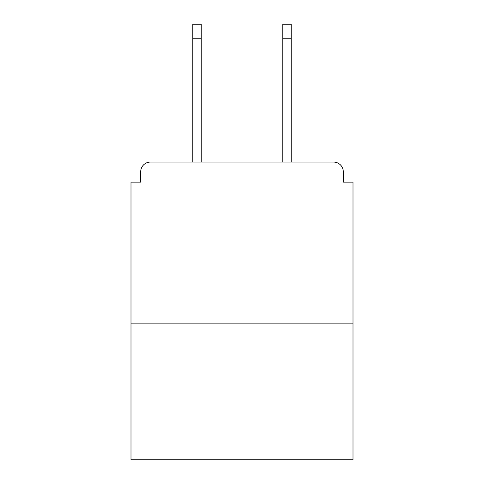 <?xml version="1.0" encoding="UTF-8"?>
<svg xmlns="http://www.w3.org/2000/svg" width="484" height="484" viewBox="0 0 484 484"><rect width="100%" height="100%" fill="white"/><g stroke="black" fill="none" stroke-linecap="round" stroke-linejoin="round"><path stroke-width="0.73" d="M343.295 182.129L343.295 171.772L343.295 182.129L353.005 182.129L353.005 459.8L130.995 459.8L130.995 182.129L140.705 182.129L140.705 171.772L140.705 182.129M353.005 323.875L130.995 323.875M343.295 171.772A9.71 9.71 0 0 0 333.585 162.067L150.415 162.067A9.71 9.71 0 0 0 140.705 171.772M333.585 162.067L292.487 162.067M191.513 162.067L150.415 162.067M201.223 38.762L192.807 38.762L192.807 24.2L201.223 24.2L201.223 162.067M192.807 38.762L192.807 162.067M291.193 24.2L291.193 38.762L282.777 38.762L282.777 24.2L291.193 24.2M282.777 162.067L282.777 38.762M291.193 162.067L291.193 38.762"/></g></svg>
